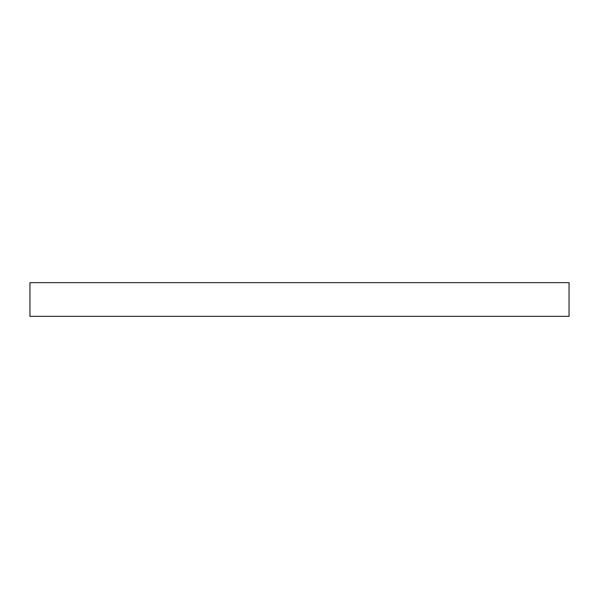 <?xml version="1.0" encoding="UTF-8"?>
<svg xmlns="http://www.w3.org/2000/svg" width="599" height="599" viewBox="0 0 599 599"><rect width="100%" height="100%" fill="white"/><g stroke="black" fill="none" stroke-linecap="round" stroke-linejoin="round"><path stroke-width="0.9" d="M569.05 316.347L569.05 282.653L29.95 282.653L29.95 316.347L569.05 316.347"/></g></svg>
